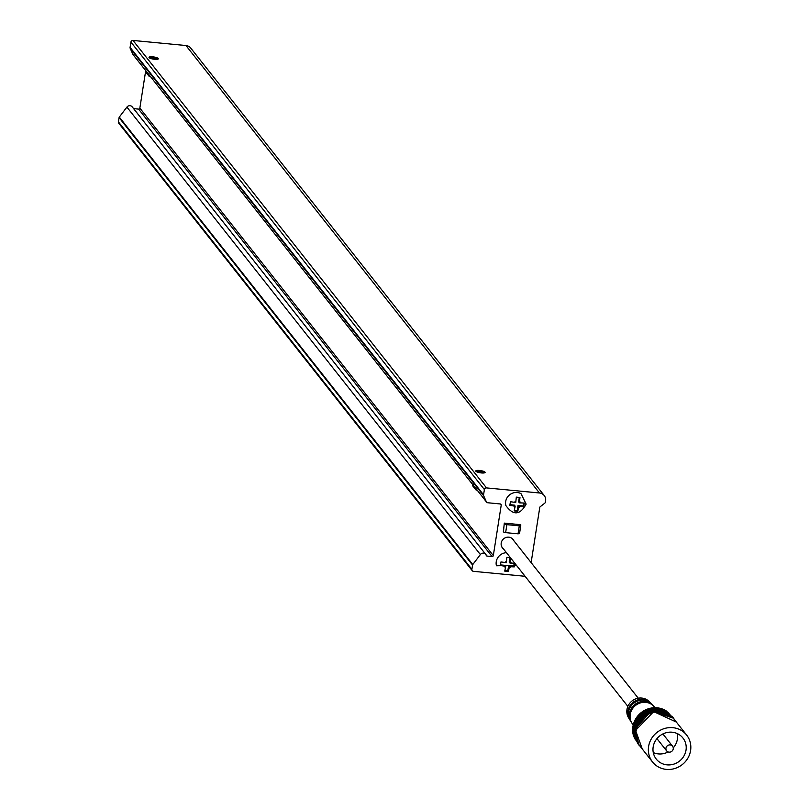 <?xml version="1.0" encoding="UTF-8"?>
<svg xmlns="http://www.w3.org/2000/svg" width="809" height="809" viewBox="0 0 809 809"><rect width="100%" height="100%" fill="white"/><g stroke="black" fill="none" stroke-linecap="round" stroke-linejoin="round"><path stroke-width="1.21" d="M531.149 562.619A1.133 1.072 -38.3 0 1 531.159 562.427L539.765 507.465A1.133 1.072 -38.3 0 1 540.21 506.727L544.7 503.238A1.891 1.78 141.7 0 0 545.438 502.005L545.6 500.943A7.554 7.119 141.7 0 0 539.441 492.984L486.502 487.908A1.891 1.78 141.7 0 0 484.389 489.546L483.56 494.825A1.891 1.78 141.7 0 0 483.691 495.816L486.33 501.752A1.891 1.78 141.7 0 0 487.746 502.753L500.286 503.956A1.133 1.072 -38.3 0 1 501.216 505.15L493.318 555.571A1.133 1.072 -38.3 0 1 492.054 556.552L487.089 556.076A1.133 1.072 -38.3 0 1 486.199 555.348A3.398 3.206 141.7 0 0 480.374 554.549L472.79 564.54A1.133 1.072 141.7 0 0 472.567 565.056L471.89 569.344A1.891 1.78 141.7 0 0 473.437 571.336L525.102 576.291M485.663 554.307L132.191 106.859A3.398 3.206 141.7 0 0 126.902 107.101L119.307 117.083L472.79 564.54M479.464 470.454A4.723 1.112 8.9 0 0 475.783 470.969A4.723 1.112 8.9 0 0 481.426 472.941A4.723 1.112 8.9 0 0 485.107 472.436A4.723 1.112 8.9 0 0 479.464 470.454M475.783 471.04A4.723 1.112 -171.1 0 1 479.444 470.585A4.723 1.112 -171.1 0 1 485.097 472.496M152.699 56.812A4.723 1.112 8.9 0 0 149.008 57.328A4.723 1.112 8.9 0 0 154.661 59.3A4.723 1.112 8.9 0 0 158.342 58.784A4.723 1.112 8.9 0 0 152.699 56.812M149.008 57.388A4.723 1.112 -171.1 0 1 152.679 56.943A4.723 1.112 -171.1 0 1 158.321 58.845M146.105 71.465A5.663 1.335 8.9 0 0 145.792 71.819A5.663 1.335 8.9 0 0 145.903 72.163A5.663 1.335 8.9 0 0 145.984 72.254A5.663 1.335 8.9 0 0 147.693 73.164M472.699 484.571L132.858 54.294A1.891 1.78 -38.3 0 0 133.374 54.951M472.911 485.087A5.663 1.335 8.9 0 0 472.557 485.461A5.663 1.335 8.9 0 0 472.668 485.804A5.663 1.335 8.9 0 0 472.78 485.926A5.663 1.335 8.9 0 0 474.458 486.806M486.553 502.106L472.962 484.733L472.557 485.461M473.538 484.763L472.709 484.5L473.538 484.763M150.504 76.713L148.967 76.117M477.27 490.365L475.732 489.748M516.486 565.39L496.453 565.784A10.386 9.789 -38.3 0 1 496.241 561.739A10.386 9.789 -38.3 0 1 506.454 552.689M500.528 564.915L504.958 565.339L505.746 566.33L500.407 565.552L500.973 561.931L506.313 562.7L506.879 557.34L510.54 557.694L509.963 563.054L514.848 563.256L514.281 566.887L509.397 566.684L508.608 565.683L513.725 566.179L514.17 563.297M505.676 501.529A10.386 9.789 -38.3 0 1 520.986 493.632L526.143 504.108C520.015 515.232 513.26 515.717 505.878 505.564A10.386 9.789 -38.3 0 1 505.676 501.529M509.963 504.695L514.393 505.119L515.171 506.121L509.842 505.342L510.408 501.711L515.748 502.49L516.314 497.131L519.965 497.474L519.398 502.844L524.283 503.046L523.716 506.677L518.822 506.464L518.043 505.473L523.15 505.959L523.605 503.087M513.897 540.776A6.796 6.401 141.7 0 0 502.086 540.645A6.796 6.401 141.7 0 0 503.522 548.977M657.282 738.233A3.782 3.56 141.7 0 0 657.99 739.942L666.626 750.873A3.782 3.56 141.7 0 0 673.24 748.891A3.782 3.56 141.7 0 0 668.699 745.059A3.782 3.56 141.7 0 0 666.626 750.873M686.022 750.115A16.999 16.018 141.7 0 0 682.927 738A16.999 16.018 141.7 0 0 665.595 732.873A16.999 16.018 141.7 0 0 653.166 746.96A16.999 16.018 141.7 0 0 656.251 759.075A16.999 16.018 141.7 0 0 673.584 764.202A16.999 16.018 141.7 0 0 686.022 750.115M673.26 747.9A16.999 16.018 141.7 0 0 677.376 739.173A16.999 16.018 141.7 0 0 677.285 733.581M690.583 750.55A21.722 20.458 -38.3 0 1 674.696 768.55A21.722 20.458 -38.3 0 1 652.55 761.997A21.722 20.458 -38.3 0 1 648.596 746.525A21.722 20.458 -38.3 0 1 664.482 728.525A21.722 20.458 -38.3 0 1 686.639 735.068A21.722 20.458 -38.3 0 1 690.583 750.55M652.55 761.997L640.101 746.252A21.722 20.458 -38.3 0 1 636.157 730.77A21.722 20.458 -38.3 0 1 652.044 712.769A21.722 20.458 -38.3 0 1 674.19 719.322L686.639 735.068M639.909 745.999A21.722 20.458 -38.3 0 1 639.717 745.756A21.722 20.458 -38.3 0 1 635.722 730.588M635.844 738.384A21.722 20.458 -38.3 0 1 635.368 729.779A21.722 20.458 -38.3 0 1 667.526 713.356M636.814 741.438A21.722 20.458 -38.3 0 1 634.934 729.597M635.055 737.393A21.722 20.458 -38.3 0 1 634.59 728.788A21.722 20.458 -38.3 0 1 666.737 712.365M636.026 740.437A21.722 20.458 -38.3 0 1 634.145 728.596M634.276 736.392A21.722 20.458 -38.3 0 1 633.801 727.787A21.722 20.458 -38.3 0 1 665.959 711.364M635.247 739.446A21.722 20.458 -38.3 0 1 633.356 727.604M633.882 736.857A21.722 20.458 -38.3 0 1 632.891 726.634A21.722 20.458 -38.3 0 1 666.495 711.101M633.184 725.127L632.001 723.256A13.895 13.086 -38.3 0 1 630.231 714.428A13.895 13.086 -38.3 0 1 639.737 703.132A13.895 13.086 -38.3 0 1 653.702 706.115L655.25 707.693M631.667 722.69A13.753 12.954 -38.3 0 1 631.303 722.154L630.322 720.597A13.561 12.772 -38.3 0 1 628.603 711.981A13.561 12.772 -38.3 0 1 637.876 700.958A13.561 12.772 -38.3 0 1 651.498 703.87L652.782 705.185A13.753 12.954 -38.3 0 1 653.227 705.66M631.303 722.154A13.753 12.954 -38.3 0 1 629.554 713.417A13.753 12.954 -38.3 0 1 638.968 702.232A13.753 12.954 -38.3 0 1 652.782 705.185M629.999 720.05A13.419 12.651 -38.3 0 1 629.655 719.525L628.644 717.927A13.217 12.459 -38.3 0 1 626.965 709.523A13.217 12.459 -38.3 0 1 636.005 698.774A13.217 12.459 -38.3 0 1 649.293 701.615L650.618 702.97A13.419 12.651 -38.3 0 1 651.043 703.426M629.655 719.525A13.419 12.651 -38.3 0 1 627.946 711A13.419 12.651 -38.3 0 1 637.128 700.078A13.419 12.651 -38.3 0 1 650.618 702.97M633.407 727.291A21.722 20.458 -38.3 0 1 647.331 709.978A21.722 20.458 -38.3 0 1 668.699 713.012M634.195 728.282A21.722 20.458 -38.3 0 1 648.12 710.98A21.722 20.458 -38.3 0 1 669.488 714.013M634.974 729.283A21.722 20.458 -38.3 0 1 648.909 711.971A21.722 20.458 -38.3 0 1 670.267 715.004M635.763 730.274A21.722 20.458 -38.3 0 1 651.649 712.274A21.722 20.458 -38.3 0 1 673.806 718.827A21.722 20.458 -38.3 0 1 673.998 719.08M653.257 752.552A16.999 16.018 141.7 0 0 668.123 751.955M672.552 746.191L663.916 735.26A3.782 3.56 141.7 0 0 662.419 734.178M520.642 525.415L520.763 524.697L504.331 523.12L503.34 531.857M518.822 506.464L517.811 511.258L514.15 510.914L515.171 506.121M509.397 566.684L508.376 571.478L504.725 571.124L505.746 566.33M519.297 497.434L518.609 501.843L519.398 502.844M523.15 505.959L523.716 506.677M514.362 510.277L517.244 510.55L518.043 505.473M517.244 510.55L517.811 511.258M509.872 557.654L509.174 562.063L509.963 563.054M513.725 566.179L514.281 566.887M504.927 570.487L507.819 570.77L508.608 565.683M507.819 570.77L508.376 571.478M472.234 570.689L118.761 123.241A1.891 1.78 -38.3 0 1 118.417 121.896L471.89 569.344M472.567 565.056L119.085 117.598L118.417 121.896M119.085 117.598A1.133 1.072 -38.3 0 1 119.307 117.083M133.576 108.618A1.133 1.072 141.7 0 0 133.616 108.618L487.089 556.076M492.054 556.552L138.582 109.104L133.616 108.618M138.582 109.104A1.133 1.072 141.7 0 0 139.846 108.113L493.318 555.571M145.711 70.656L139.846 108.113M483.691 495.816L130.209 48.358L132.858 54.294M130.209 48.358A1.891 1.78 -38.3 0 1 130.087 47.377L483.56 494.825M484.389 489.546L130.916 42.088L130.087 47.377M130.916 42.088A1.891 1.78 -38.3 0 1 133.02 40.45L486.502 487.908M539.441 492.984L185.959 45.526L133.02 40.45M185.959 45.526A7.554 7.119 -38.3 0 1 190.752 48.105L544.235 495.553M508.659 523.908L507.607 523.433M504.664 523.979L506.889 524.657L505.635 532.635L503.42 531.958L504.27 523.484M520.693 525.739L519.52 533.616L518.043 533.829L519.297 525.84L506.889 524.657M519.297 525.84L520.774 525.638L520.025 524.626M505.635 532.635L518.043 533.829M154.509 59.057L156.784 58.845L155.935 57.965L150.525 57.52L151.384 58.4L154.509 59.057M155.783 58.936L155.935 57.965M152.588 58.652L152.8 57.308M481.335 472.709L483.57 472.476L482.66 471.596L477.28 471.182L481.335 472.709M482.508 472.587L482.66 471.596M479.302 472.294L479.515 470.949M480.374 554.549L126.902 107.101M506.525 561.375A3.782 3.56 141.7 0 0 504.978 562.579M511.298 563.185A3.782 3.56 141.7 0 0 510.176 561.729M515.95 501.165A3.782 3.56 141.7 0 0 514.403 502.359M520.733 502.965A3.782 3.56 141.7 0 0 519.6 501.509M518.62 507.799A3.782 3.56 141.7 0 0 520.167 506.596M513.836 505.989A3.782 3.56 141.7 0 0 514.969 507.445M509.185 568.009A3.782 3.56 141.7 0 0 510.732 566.806M504.411 566.199A3.782 3.56 141.7 0 0 505.534 567.655M146.48 71.546L472.709 484.5M501.216 505.15L500.275 503.956M473.255 485.188L486.33 501.752M145.933 70.868L145.792 71.819M148.987 76.147L145.903 72.163M475.763 489.789L472.668 485.804M676.385 722.093L653.682 711.627L635.571 730.406L642.295 749.023M673.897 718.352L651.255 711.03L634.782 729.405L639.231 745.736M673.108 717.35L650.466 710.039L633.993 728.413L638.443 744.735M672.319 716.359L649.678 709.038L633.204 727.422L637.654 743.744M627.865 706.388L501.661 546.621M638.24 698.187L512.036 538.43M519.52 533.616L520.774 525.638M145.923 70.929L133.07 54.658"/></g></svg>
